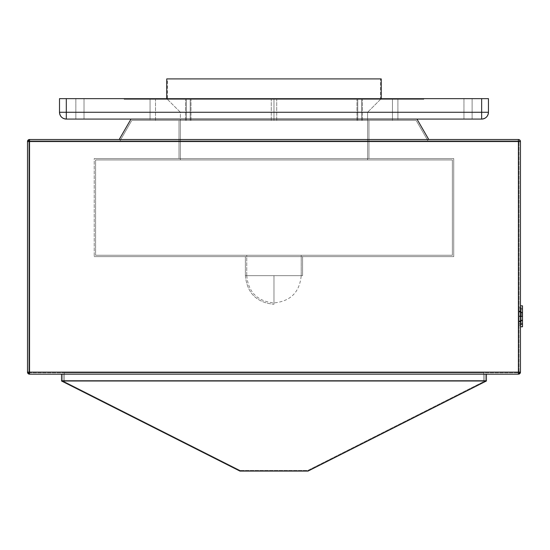 <?xml version="1.0" encoding="UTF-8"?>
<svg xmlns="http://www.w3.org/2000/svg" width="550" height="550" viewBox="0 0 550 550"><rect width="100%" height="100%" fill="white"/><g stroke="black" fill="none" stroke-linecap="round" stroke-linejoin="round"><path stroke-width="0.41" stroke-dasharray="2.75 2.06" d="M239.938 471.096L308.021 471.096L486.413 380.992L61.545 380.992L239.938 471.096L308.021 471.096L486.413 380.992L486.413 374.179L61.545 374.179L61.545 380.992L61.545 374.179L486.413 374.179L486.413 380.992L61.545 380.992L239.938 471.096M485.052 380.992L485.052 374.179L485.052 380.992L485.052 374.179L62.906 374.179L62.906 380.992L485.052 380.992L62.906 380.992L62.906 374.179L62.906 380.992L62.906 374.179L485.052 374.179L485.052 380.992L62.906 380.992L485.052 380.992L485.052 374.179L62.906 374.179L485.052 374.179L62.906 374.179L485.052 374.179L62.906 374.179L62.906 380.992L485.052 380.992L485.052 374.179L485.052 380.992L62.906 380.992L62.906 374.179L485.052 374.179L485.052 380.992L62.906 380.992L62.906 374.179L62.906 380.992L485.052 380.992M486.413 374.179L61.545 374.179L486.413 374.179M485.732 380.992L62.226 380.992L485.732 380.992L62.226 380.992L62.226 380.572L485.732 380.572L485.732 380.992L485.732 380.572L62.226 380.572L240.096 470.415L307.863 470.415L240.096 470.415L307.863 470.415L485.732 380.572L307.863 470.415L485.732 380.572L307.863 470.415L240.096 470.415L62.226 380.572L240.096 470.415L62.226 380.572L485.732 380.572L485.732 380.992L485.732 380.572L62.226 380.572L62.226 380.992L485.732 380.992M62.226 380.572L62.226 380.992L62.226 380.572M361.604 120.443L356.957 120.443L357.754 120.443L357.754 119.075L361.604 119.075L361.604 120.443L362.402 120.443L357.754 120.443L357.754 119.075L362.402 119.075L361.604 119.075L361.604 120.443L362.402 120.443L359.679 120.443L361.604 120.443L361.604 119.075L356.957 119.075L360.717 119.075L357.754 119.075L357.754 120.443L359.679 120.443L356.957 120.443L368.961 120.443L178.998 120.443L178.998 158.572L368.961 158.572L368.961 120.443L352.956 120.443L361.604 120.443L361.604 119.075L357.754 119.075L357.754 120.443L361.604 120.443M273.976 120.443L271.253 120.443L273.976 120.443L273.976 119.075L273.976 120.443L276.705 120.443L273.976 120.443L273.976 119.075L271.253 119.075L273.976 119.075L273.976 120.443L276.705 120.443L271.253 120.443L352.956 120.443L264.667 120.443L273.976 120.443L273.976 119.075L276.705 119.075L180.359 119.075L367.599 119.075L367.599 159.933L180.359 159.933L180.359 119.075L283.154 119.075L273.976 119.075L273.976 120.443L271.253 120.443L273.976 120.443L273.976 119.075L271.253 119.075L273.976 119.075L273.976 120.443L276.705 120.443L273.976 120.443M186.354 120.443L190.204 120.443L190.204 119.075L185.556 119.075L186.354 119.075L186.354 120.443L191.001 120.443L190.204 120.443L190.204 119.075L186.354 119.075L186.354 120.443L185.556 120.443L188.279 120.443L186.354 120.443L186.354 119.075L191.001 119.075L187.241 119.075L191.001 119.075L190.204 119.075L190.204 120.443L191.001 120.443L187.241 120.443L264.667 120.443L185.556 120.443L186.354 120.443L186.354 119.075L191.001 119.075L190.204 119.075L190.204 120.443L191.001 120.443L186.354 120.443M150.061 120.443L155.506 120.443L155.506 119.075L150.061 119.075L150.061 120.443L150.061 119.075L155.506 119.075L150.267 119.075L155.506 119.075L155.506 120.443L150.061 120.443M397.897 120.443L392.453 120.443L392.453 119.075L397.897 119.075L397.897 120.443L397.897 119.075L392.453 119.075L397.691 119.075L392.453 119.075L392.453 120.443L397.897 120.443M245.383 275.681L273.976 275.681L245.383 275.681L273.976 275.681L273.976 304.281L273.976 275.681L302.576 275.681L302.576 256.616L245.383 256.616L245.383 275.681L245.383 256.616L273.976 256.616L94.229 256.616L453.729 256.616L453.729 158.572L94.229 158.572L94.229 256.616L94.229 158.572L453.729 158.572L94.229 158.572L453.729 158.572L453.729 256.616L94.229 256.616L302.576 256.616L245.383 256.616L302.576 256.616L302.576 275.681L273.976 275.681L273.976 302.919L273.976 275.681L246.744 275.681L273.976 275.681L246.744 275.681L273.976 275.681L246.744 275.681L246.744 255.255L301.214 255.255L301.214 275.681L273.976 275.681L301.214 275.681L301.214 255.255L273.976 255.255L452.368 255.255L95.59 255.255L95.59 159.933L452.368 159.933L452.368 255.255L452.368 159.933L95.59 159.933L452.368 159.933L95.59 159.933L95.59 255.255L452.368 255.255L246.744 255.255L301.214 255.255L246.744 255.255L246.744 275.681L273.976 275.681L273.976 302.919L273.976 275.681L301.214 275.681L245.383 275.681C247.074 293.047 256.609 302.582 273.976 304.281L273.976 275.681L273.976 304.281C256.609 302.582 247.074 293.047 245.383 275.681M416.962 119.075L130.996 119.075L416.962 119.075L428.759 139.507L119.199 139.507L130.996 119.075L416.962 119.075L130.996 119.075L119.199 139.507L428.759 139.507L416.962 119.075M367.599 119.075L180.359 119.075L180.359 159.933L367.599 159.933L367.599 119.075L180.359 119.075L180.359 112.269L367.599 112.269L367.599 119.075L367.146 119.075L367.599 119.075L367.599 112.269L180.359 112.269L167.42 99.33L167.42 78.904L380.538 78.904L380.538 99.33L167.42 99.33L380.538 99.33L367.599 112.269L380.538 99.33L167.42 99.33L180.359 112.269L367.599 112.269L180.359 112.269L180.359 119.075L276.705 119.075L271.253 119.075L273.976 119.075L273.976 99.33L273.976 119.075L276.705 119.075L273.976 119.075L273.976 99.33L271.253 99.33L273.976 99.33L273.976 119.075L271.253 119.075L367.146 119.075L180.359 119.075L367.599 119.075M520.458 141.549L520.458 372.137L518.416 372.137L518.416 141.549L29.542 141.549L29.542 372.137L518.416 372.137L518.416 141.549L29.542 141.549L29.542 139.507L518.416 139.507L518.416 141.549L518.416 139.507L520.458 141.549A2.042 2.042 0 0 0 518.416 139.507L29.542 139.507A2.042 2.042 0 0 0 27.5 141.549A2.042 2.042 0 0 1 29.542 139.507L29.542 141.549L27.5 141.549L29.542 141.549L29.542 372.137L27.5 372.137L27.5 141.549L27.5 372.137A2.042 2.042 0 0 0 29.542 374.179L518.416 374.179A2.042 2.042 0 0 0 520.458 372.137L518.416 374.179L518.416 372.137L520.458 372.137L520.458 141.549L518.416 141.549L520.458 141.549M522.5 326.741L522.5 316.291L520.458 316.291L520.458 326.782L520.458 305.834L520.458 326.782L522.5 326.782L522.5 308.186L522.5 313.301L520.458 313.301L520.458 326.521L520.458 305.834L520.458 313.301L520.458 308.186L522.5 308.186L520.458 308.186L520.458 324.294L520.458 316.456L522.5 316.47L520.458 316.47L520.458 324.424L522.5 324.424L520.458 324.424L520.458 320.224L520.458 326.583L520.458 320.224L522.5 320.224L520.458 320.224L520.458 320.843L520.458 314.738L520.458 320.389L522.5 320.389L522.5 314.738L520.458 314.738L522.5 314.738L520.458 314.738L522.5 314.738L522.5 320.107L520.458 320.107L522.5 320.107L522.5 324.163L520.458 324.163L520.458 314.738L520.458 324.163L522.5 324.163L522.5 320.389L520.458 320.389L520.458 324.163L520.458 320.863L522.5 320.843L520.458 320.843L520.458 326.782L520.458 316.456L522.5 316.456L522.5 326.782L520.458 326.782L520.458 305.834L522.5 305.834L522.5 316.456L520.458 316.456L520.458 305.834L520.458 312.634L522.5 312.634L522.5 305.834L520.458 305.834L520.458 324.424L522.5 324.424L522.5 316.002L522.5 326.782L522.5 312.641L520.458 312.634L520.458 313.301L522.5 313.301L522.5 309.189L522.5 326.521L522.5 306.096L520.458 306.096L520.458 326.521L520.458 306.096L520.458 326.521L520.458 306.096L522.5 306.096L520.458 306.096L520.458 323.379L522.5 323.379L522.5 306.096L522.5 323.379L520.458 323.379L520.458 306.096L522.5 306.096L520.458 306.096L522.5 306.096L520.458 306.096L520.458 323.379L522.5 323.379L522.5 306.096L522.5 323.379L520.458 323.379L520.458 306.096L522.5 306.096L520.458 306.096L522.5 306.096L520.458 306.096L520.458 326.521L522.5 326.521L520.458 326.521L522.5 326.521L520.458 326.521L520.458 312.434L522.5 312.434L520.458 312.434L520.458 309.189L522.5 309.189L520.458 309.189L520.458 312.187L522.5 312.187L522.5 305.834L522.5 316.456L522.5 305.876M119.199 139.507L428.759 139.507L119.199 139.507M483.691 380.992L64.267 380.992L483.691 380.992L483.691 372.817L64.267 372.817L483.691 372.817L64.267 372.817L64.267 380.992L483.691 380.992L483.691 372.817L483.691 380.992L64.267 380.992L64.267 372.817L483.691 372.817L483.691 380.992M29.542 372.137L29.542 374.179L27.5 372.137L518.416 372.137L518.416 374.179L29.542 374.179L29.542 372.137L518.416 372.137L518.416 141.549L29.542 141.549L29.542 372.137L29.542 141.549L518.416 141.549L518.416 372.137L29.542 372.137L29.542 141.549L518.416 141.549L518.416 140.869L29.542 140.869L518.416 140.869L29.542 140.869L29.542 141.549L29.542 140.869L28.861 141.549L28.861 372.137L28.861 141.549L29.542 141.549L28.861 141.549A0.681 0.681 0 0 1 29.542 140.869A0.681 0.681 0 0 0 28.861 141.549L28.861 372.137L29.542 372.137L29.542 372.817L518.416 372.817L29.542 372.817L518.416 372.817L518.416 372.137L28.861 372.137A0.681 0.681 0 0 0 29.542 372.817L29.542 372.137L28.861 372.137L28.861 141.549L29.542 140.869L518.416 140.869L518.416 141.549L519.097 141.549L518.416 140.869A0.681 0.681 0 0 1 519.097 141.549L518.416 141.549L518.416 372.137L519.097 372.137L519.097 141.549A0.681 0.681 0 0 0 518.416 140.869L518.416 141.549L29.542 141.549L29.542 140.869L29.542 141.549L28.861 141.549L29.542 141.549L29.542 372.817A0.681 0.681 0 0 1 28.861 372.137A0.681 0.681 0 0 0 29.542 372.817A0.681 0.681 0 0 1 28.861 372.137L518.416 372.137L518.416 372.817L519.097 372.137L518.416 372.137L518.416 140.869L519.097 141.549L518.416 141.549L519.097 141.549L519.097 372.137A0.681 0.681 0 0 1 518.416 372.817A0.681 0.681 0 0 0 519.097 372.137L518.416 372.137L519.097 372.137A0.681 0.681 0 0 1 518.416 372.817L518.416 372.137L518.416 372.817L29.542 372.817L29.542 372.137M520.458 312.187L520.458 326.521L522.5 326.521L522.5 312.187L520.458 312.187M520.458 326.521L522.5 326.521L520.458 326.521L520.458 306.096L522.5 306.096L522.5 326.521L520.458 326.521L522.5 326.521L522.5 306.096L522.5 326.521L522.5 306.096L522.5 326.521L522.5 306.096L522.5 312.379L522.5 306.096L520.458 306.096L522.5 306.096L520.458 306.096L520.458 312.379L522.5 312.379L522.5 306.096L522.5 312.379L520.458 312.379L522.5 312.379L520.458 312.379L520.458 306.096L522.5 306.096L520.458 306.096L522.5 306.096L520.458 306.096L520.458 326.521L522.5 326.521L520.458 326.521L520.458 306.096L522.5 306.096L522.5 326.521L520.458 326.521L522.5 326.521L522.5 306.096L520.458 306.096L522.5 306.096L520.458 306.096L520.458 326.521L522.5 326.521L520.458 326.521L520.458 306.096L522.5 306.096L522.5 326.521L520.458 326.521M522.5 306.096L522.5 326.521L522.5 306.096M522.5 326.782L522.5 316.037L520.458 316.037L522.5 316.037L522.5 305.834M522.5 308.186L522.5 316.002L520.458 316.002L522.5 316.002L522.5 308.186L520.458 308.186L522.5 308.186L522.5 316.291L522.5 308.186M520.458 324.424L520.458 316.291L522.5 316.291L522.5 324.424L520.458 324.418M520.458 316.291L520.458 308.186L520.458 316.291M180.359 159.933L367.599 159.933L180.359 159.933M95.59 255.255L256.493 255.255L95.59 255.255M519.097 311.218L519.097 307.457L521.139 307.457L521.139 311.218L519.097 311.218L521.139 311.218L521.139 307.457L519.097 307.457L519.097 311.218L519.097 307.457L521.139 307.457L521.139 311.218L519.097 311.218L521.139 311.218L521.139 307.457L519.097 307.457L519.097 311.218L519.097 307.457L521.139 307.457L521.139 325.16L521.139 307.457L519.097 307.457L519.097 325.16L521.139 325.16L521.139 307.457L519.097 307.457L521.139 307.457L521.139 325.16L519.097 325.16L519.097 307.457L521.139 307.457L519.097 307.457L519.097 325.16L521.139 325.16L521.139 307.457L519.097 307.457L521.139 307.457L521.139 325.16L519.097 325.16L521.139 325.16L519.097 325.16L521.139 325.16L519.097 325.16L519.097 307.457L521.139 307.457L521.139 325.16L521.139 307.457L519.097 307.457L521.139 307.457L519.097 307.457L519.097 325.16L519.097 311.218M519.097 311.575L519.097 316.47L521.139 316.47L521.139 311.575L519.097 311.575L521.139 311.575L521.139 316.456L519.097 316.456L519.097 311.575L519.097 321.819L519.097 311.575M521.139 312.056L521.139 320.966L521.139 312.056L521.139 316.03L519.097 316.03L519.097 312.056L519.097 317.274L519.097 312.056L521.139 312.056L519.097 312.056L519.097 320.966L519.097 316.03L521.139 316.03L521.139 320.966L519.097 320.966L521.139 320.966L521.139 316.002L519.097 316.002L521.139 316.002L521.139 312.056M521.139 308.894L521.139 311.678L521.139 308.894L521.139 311.678L519.097 311.678L519.097 308.894L519.097 311.678L519.097 308.894L521.139 308.894L519.097 308.894L519.097 311.637L521.139 311.637L521.139 308.894M521.139 311.575L521.139 321.406L521.139 311.575M131.78 120.443L416.178 120.443L131.78 120.443L416.178 120.443L427.969 140.869L119.989 140.869L131.78 120.443L119.989 140.869L427.969 140.869L416.178 120.443L427.969 140.869L416.178 120.443L131.78 120.443L119.989 140.869L131.78 120.443M178.998 120.443L368.961 120.443L368.961 158.572L178.998 158.572L178.998 120.443M119.989 140.869L427.969 140.869L119.989 140.869M64.267 372.817L64.267 380.992L64.267 372.817M519.097 372.137L519.097 141.549L519.097 372.137M519.097 321.805L519.097 323.737L519.097 321.805L521.139 321.805L521.139 323.737L519.097 323.737L519.097 321.805L521.139 321.846L519.097 321.805L521.139 321.819L521.139 323.737L521.139 321.846L519.097 321.846L519.097 323.737L521.139 323.737L521.139 310.991L521.139 315.927L521.139 310.991L519.097 310.991L519.097 316.271L521.139 316.271L519.097 316.271L519.097 321.819L519.097 310.991L521.139 310.991L521.139 316.291L519.097 316.291L521.139 316.291L521.139 321.819L519.097 321.819M519.097 325.16L519.097 307.457L519.097 325.16L519.097 307.457L519.097 325.16L521.139 325.16L521.139 307.457L519.097 307.457L521.139 307.457L519.097 307.457L519.097 325.16L521.139 325.16L519.097 325.16L519.097 307.457L521.139 307.457L521.139 325.16L519.097 325.16M521.139 307.457L521.139 325.16L521.139 307.457M521.139 321.406L521.139 316.47L519.097 316.47L519.097 321.406L521.139 321.406L519.097 321.406L519.097 316.456L521.139 316.456L521.139 321.406M519.097 311.678L521.139 311.637L519.097 311.678M368.961 158.572L178.998 158.572L368.961 158.572M453.729 256.616L291.596 256.616L453.729 256.616M273.976 275.681L245.383 275.681L273.976 275.681M381.219 99.33L381.219 98.649L381.219 99.33L166.739 99.33L381.219 99.33M166.739 98.649L166.739 99.33L380.703 99.33L166.739 99.33L166.739 98.649M361.604 119.075L356.957 119.075L357.754 119.075L357.754 99.33L356.957 99.33L361.604 99.33L361.604 119.075L357.754 119.075L357.754 99.33L362.402 99.33L361.604 99.33L361.604 119.075L356.957 119.075L362.402 119.075L356.957 119.075L361.604 119.075L361.604 99.33L362.402 99.33L356.957 99.33L360.717 99.33L357.754 99.33L357.754 119.075L361.604 119.075L361.604 99.33L362.402 99.33L357.754 99.33L357.754 119.075L361.604 119.075M186.354 119.075L190.204 119.075L190.204 99.33L185.556 99.33L186.354 99.33L186.354 119.075L191.001 119.075L190.204 119.075L190.204 99.33L191.001 99.33L186.354 99.33L186.354 119.075L191.001 119.075L185.556 119.075L186.354 119.075L186.354 99.33L185.556 99.33L191.001 99.33L187.241 99.33L191.001 99.33L190.204 99.33L190.204 119.075L185.556 119.075L186.354 119.075L186.354 99.33L191.001 99.33L190.204 99.33L190.204 119.075L191.001 119.075L186.354 119.075M150.061 119.075L155.506 119.075L155.506 99.33L150.061 99.33L150.061 119.075L155.506 119.075L150.061 119.075L150.061 99.33L155.506 99.33L150.267 99.33L155.506 99.33L155.506 119.075L150.061 119.075M84.013 119.075L75.845 119.075L75.845 98.649L84.013 98.649L84.013 119.075L75.845 119.075L75.845 98.649L84.013 98.649L84.013 119.075L82.816 119.075L84.013 119.075L84.013 98.649L75.845 98.649L84.013 98.649L75.845 98.649L84.013 98.649L75.845 98.649L75.845 119.075L84.013 119.075L84.013 98.649L75.845 98.649L75.845 119.075L84.013 119.075M472.113 119.075L463.946 119.075L463.946 98.649L472.113 98.649L472.113 119.075L463.946 119.075L463.946 98.649L472.113 98.649L472.113 119.075L470.917 119.075L472.113 119.075L472.113 98.649L463.946 98.649L472.113 98.649L463.946 98.649L472.113 98.649L463.946 98.649L463.946 119.075L472.113 119.075L472.113 98.649L463.946 98.649L463.946 119.075L472.113 119.075M397.897 119.075L392.453 119.075L392.453 99.33L397.897 99.33L397.897 119.075L397.897 99.33L392.453 99.33L397.691 99.33L392.453 99.33L392.453 119.075L397.897 119.075M423.775 99.33L124.183 99.33L423.775 99.33L124.183 99.33L124.183 98.649L423.775 98.649L124.183 98.649L423.775 98.649L423.775 99.33L423.775 98.649L423.775 99.33L423.775 98.649L124.183 98.649L124.183 99.33L423.775 99.33M66.309 98.649L66.309 112.269L481.649 112.269L481.649 98.649L66.309 98.649L488.455 98.649L488.455 112.269L481.649 112.269L481.649 98.649L488.455 98.649L488.455 112.269C488.049 116.407 485.781 118.676 481.649 119.075A6.806 6.806 0 0 0 488.455 112.269L481.649 112.269L481.649 119.075L481.649 112.269L59.503 112.269L59.503 98.649L66.309 98.649L66.309 119.075L481.649 119.075L66.309 119.075C62.177 118.676 59.902 116.407 59.503 112.269L59.503 98.649L66.309 98.649M59.503 112.269A6.806 6.806 0 0 0 66.309 119.075L66.309 112.269L59.503 112.269M124.183 98.649L124.183 99.33L124.183 98.649M273.976 119.075L273.976 99.33L273.976 119.075L271.253 119.075L273.976 119.075L273.976 99.33L271.253 99.33L273.976 99.33L273.976 119.075L276.705 119.075L273.976 119.075M273.976 99.33L276.705 99.33L273.976 99.33M381.219 78.904L166.739 78.904L381.219 78.904M167.42 78.904L380.538 78.904L167.42 78.904L167.42 99.33L380.538 99.33L380.538 78.904L167.42 78.904M356.957 120.443L356.957 99.33L356.957 120.443M271.253 120.443L271.253 99.33L271.253 120.443M185.556 120.443L185.556 99.33L185.556 120.443M191.001 120.443L191.001 99.33L191.001 120.443M276.705 120.443L276.705 99.33L276.705 120.443M362.402 120.443L362.402 99.33L362.402 120.443M246.744 275.681C248.359 292.222 257.434 301.304 273.976 302.919C290.524 301.304 299.599 292.222 301.214 275.681"/><path stroke-width="0.82" d="M308.021 471.096L239.938 471.096L61.545 380.992L239.938 471.096L308.021 471.096L486.413 380.992L308.021 471.096M61.545 380.992L486.413 380.992L486.413 374.179L486.413 380.992L61.545 380.992L61.545 374.179L61.545 380.992M520.458 372.137L520.458 141.549A2.042 2.042 0 0 0 518.416 139.507L29.542 139.507L29.542 141.549L518.416 141.549L518.416 372.137L29.542 372.137L29.542 141.549L518.416 141.549L518.416 139.507L29.542 139.507L27.5 141.549L27.5 372.137L29.542 372.137L29.542 139.507A2.042 2.042 0 0 0 27.5 141.549L29.542 141.549L27.5 141.549L27.5 372.137L29.542 374.179L518.416 374.179L29.542 374.179L29.542 372.137L29.542 374.179A2.042 2.042 0 0 1 27.5 372.137L520.458 372.137L520.458 141.549L518.416 141.549L520.458 141.549A2.042 2.042 0 0 0 518.416 139.507L518.416 374.179L518.416 372.137L520.458 372.137A2.042 2.042 0 0 1 518.416 374.179L520.458 372.137M416.962 119.075L428.759 139.507L416.962 119.075M130.996 119.075L119.199 139.507L130.996 119.075M522.5 305.834L520.458 305.834L522.5 305.834L522.5 326.741M522.5 305.876L522.5 316.271L520.458 316.271L522.5 316.271L522.5 326.782L520.458 326.782L522.5 326.782M381.219 98.649L381.219 78.904L166.739 78.904L166.739 98.649L166.739 78.904L381.219 78.904L381.219 98.649M488.455 112.269L488.455 98.649L481.649 98.649L481.649 112.269L66.309 112.269L66.309 98.649L481.649 98.649L59.503 98.649L59.503 112.269L66.309 112.269L66.309 98.649L59.503 98.649L59.503 112.269C59.902 116.407 62.177 118.676 66.309 119.075L481.649 119.075L66.309 119.075L66.309 112.269L66.309 119.075A6.806 6.806 0 0 1 59.503 112.269L488.455 112.269L488.455 98.649L481.649 98.649L481.649 119.075L481.649 112.269L488.455 112.269A6.806 6.806 0 0 1 481.649 119.075C485.781 118.676 488.049 116.407 488.455 112.269"/></g></svg>
